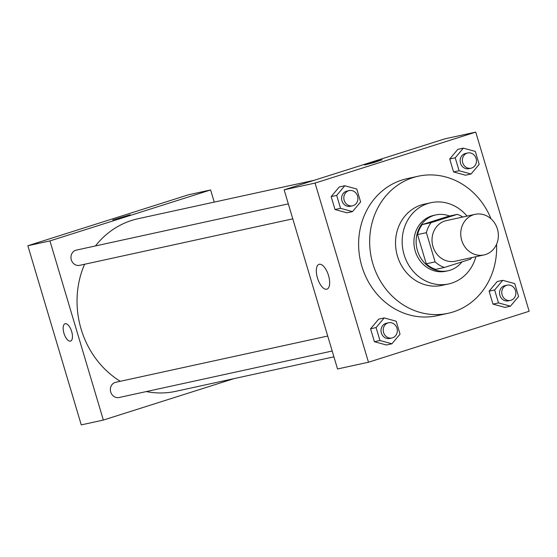 <?xml version="1.0" encoding="UTF-8"?>
<svg xmlns="http://www.w3.org/2000/svg" width="557" height="557" viewBox="0 0 557 557"><rect width="100%" height="100%" fill="white"/><g stroke="black" fill="none" stroke-linecap="round" stroke-linejoin="round"><path stroke-width="0.84" d="M473.617 214.737A20.783 18.715 -102.3 0 1 475.121 214.334A20.783 18.715 -102.3 0 1 497.833 230.654A20.783 18.715 -102.3 0 1 483.977 254.946A20.783 18.715 -102.3 0 1 461.468 239.468A20.783 18.715 -102.3 0 1 473.617 214.737M483.977 254.946L455.257 261.212A20.783 18.715 -102.3 0 1 432.747 245.734A20.783 18.715 -102.3 0 1 444.897 220.997A20.783 18.715 -102.3 0 1 446.401 220.6L475.121 214.334M444.409 267.457L435.574 269.379A27.913 25.135 -102.3 0 1 426.258 263.809L417.555 234.601L426.39 232.673L435.094 261.881A27.913 25.135 -102.3 0 0 444.409 267.457L470.602 259.144A27.913 25.135 -102.3 0 0 471.647 257.64M417.555 234.601A27.913 25.135 -102.3 0 1 422.22 224.596L448.413 216.283L457.248 214.361A27.913 25.135 -102.3 0 1 462.79 217.021M457.248 214.361L431.055 222.668A27.913 25.135 -102.3 0 0 426.39 232.673M422.22 224.596L431.055 222.668M449.596 216.025A28.581 25.733 77.7 0 0 435.901 214.911A28.581 25.733 77.7 0 0 416.852 248.318A28.581 25.733 77.7 0 0 448.086 270.758A28.581 25.733 77.7 0 0 461.941 261.894M448.086 270.758L445.872 271.238A28.581 25.733 -102.3 0 1 414.916 249.954A28.581 25.733 -102.3 0 1 431.619 215.942A28.581 25.733 -102.3 0 1 433.687 215.392L435.901 214.911M426.258 263.809L435.094 261.881M467.024 216.102A41.573 37.43 77.7 0 0 430.923 202.699A41.573 37.43 77.7 0 0 403.212 251.291A41.573 37.43 77.7 0 0 448.643 283.931A41.573 37.43 77.7 0 0 475.88 256.714M430.923 202.699L424.295 204.147A41.573 37.43 77.7 0 0 396.584 252.739A41.573 37.43 77.7 0 0 442.014 285.379L448.643 283.931M491.009 218.797A70.154 63.164 77.7 0 0 418.203 176.221A70.154 63.164 77.7 0 0 371.442 258.225A70.154 63.164 77.7 0 0 448.107 313.299A70.154 63.164 77.7 0 0 496.566 244.272M448.107 313.299L437.057 315.715A70.154 63.164 -102.3 0 1 361.075 263.475A70.154 63.164 -102.3 0 1 402.077 179.988A70.154 63.164 -102.3 0 1 407.153 178.63L418.203 176.221M502.748 280.324L497.227 281.529L489.109 291.179L492.966 304.108L504.934 307.387L510.456 306.183L518.574 296.533L514.717 283.604L502.748 280.324L494.637 289.974L498.487 302.904L510.456 306.183M384.205 317.929L378.683 319.133L370.565 328.783L374.422 341.713L386.391 344.992L391.912 343.787L400.03 334.137L396.173 321.208L384.205 317.929L376.093 327.579L379.944 340.508L391.912 343.787M368.476 362.231L529.15 311.266L475.741 132.113L315.067 183.072L368.476 362.231L337.542 368.978L284.133 189.826L315.067 183.072M463.347 148.148L457.819 149.353L449.708 159.003L453.565 171.932L465.534 175.211L471.055 174.007L479.173 164.357L475.316 151.427L463.347 148.148L455.229 157.798L459.086 170.727L471.055 174.007M344.804 185.746L339.276 186.95L331.164 196.6L335.015 209.529L346.99 212.809L352.511 211.604L360.623 201.954L356.772 189.025L344.804 185.746L336.686 195.396L340.543 208.325L352.511 211.604M284.133 189.826L444.813 138.86L475.741 132.113M319.265 264.269A13.034 5.654 72.4 0 1 328.456 275.29A13.034 5.654 72.4 0 1 326.931 289.174A13.034 5.654 72.4 0 1 317.601 278.458A13.034 5.654 72.4 0 1 319.05 264.324A13.034 5.654 72.4 0 1 319.265 264.269M369.444 163.257L382.025 159.817L373.406 162.728L364.591 165.011L369.444 163.257M95.449 245.936A88.34 79.54 -102.3 0 1 131.765 220.405A88.34 79.54 -102.3 0 1 138.157 218.699L314.106 180.315M333.922 356.828L175.817 391.32A88.34 79.54 -102.3 0 1 146.289 391.578M120.263 381.301A88.34 79.54 -102.3 0 1 84.573 264.269M288.317 203.862L76.351 250.107A7.798 7.018 77.7 0 0 71.157 259.214A7.798 7.018 77.7 0 0 79.672 265.334L292.787 218.845M332.188 351.021L119.08 397.51A7.798 7.018 -102.3 0 1 110.634 391.71A7.798 7.018 -102.3 0 1 115.195 382.429A7.798 7.018 -102.3 0 1 115.759 382.283L327.725 336.038M214.243 202.1L210.623 189.951L49.942 240.909L103.351 420.069L234.058 378.614M49.942 240.909L27.85 245.734L188.524 194.769L210.623 189.951M27.85 245.734L81.259 424.887L103.351 420.069M65.065 323.749A9.093 3.941 -107.6 0 0 63.951 333.26A9.093 3.941 72.4 0 1 65.065 323.749A9.093 3.941 72.4 0 1 71.568 331.227A9.093 3.941 72.4 0 1 70.558 341.086A9.093 3.941 72.4 0 1 63.944 333.26A9.093 3.941 -107.6 0 0 70.565 341.086M130.157 214.758L112.73 219.959M352.525 205.812L350.318 206.292A7.798 7.018 -102.3 0 1 341.873 200.492A7.798 7.018 -102.3 0 1 346.433 191.211A7.798 7.018 -102.3 0 1 346.997 191.065L349.204 190.578A7.798 7.018 -102.3 0 1 357.719 196.698A7.798 7.018 -102.3 0 1 352.525 205.812A7.798 7.018 -102.3 0 1 344.087 200.005A7.798 7.018 -102.3 0 1 348.64 190.731A7.798 7.018 -102.3 0 1 349.204 190.578M339.276 186.95L331.164 196.6L336.686 195.396M331.164 196.6L335.015 209.529L340.543 208.325M335.015 209.529L346.99 212.809M391.933 337.988L389.719 338.468A7.798 7.018 -102.3 0 1 381.28 332.668A7.798 7.018 -102.3 0 1 385.834 323.394A7.798 7.018 -102.3 0 1 386.398 323.241L388.605 322.761A7.798 7.018 -102.3 0 1 397.127 328.881A7.798 7.018 -102.3 0 1 391.933 337.988A7.798 7.018 -102.3 0 1 383.488 332.188A7.798 7.018 -102.3 0 1 388.041 322.907A7.798 7.018 -102.3 0 1 388.605 322.761M378.683 319.133L370.565 328.783L376.093 327.579M370.565 328.783L374.422 341.713L379.944 340.508M374.422 341.713L386.391 344.992M471.069 168.214L468.862 168.694A7.798 7.018 -102.3 0 1 460.416 162.888A7.798 7.018 -102.3 0 1 464.977 153.614A7.798 7.018 -102.3 0 1 465.541 153.46L467.748 152.98A7.798 7.018 -102.3 0 1 476.263 159.1A7.798 7.018 -102.3 0 1 471.069 168.214A7.798 7.018 -102.3 0 1 462.63 162.407A7.798 7.018 -102.3 0 1 467.184 153.133A7.798 7.018 -102.3 0 1 467.748 152.98M457.819 149.353L449.708 159.003L455.229 157.798M449.708 159.003L453.565 171.932L459.086 170.727M453.565 171.932L465.534 175.211M510.477 300.39L508.263 300.871A7.798 7.018 -102.3 0 1 499.824 295.071A7.798 7.018 -102.3 0 1 504.377 285.79A7.798 7.018 -102.3 0 1 504.941 285.644L507.155 285.156A7.798 7.018 -102.3 0 1 515.671 291.276A7.798 7.018 -102.3 0 1 510.477 300.39A7.798 7.018 -102.3 0 1 502.031 294.583A7.798 7.018 -102.3 0 1 506.592 285.309A7.798 7.018 -102.3 0 1 507.155 285.156M497.227 281.529L489.109 291.179L494.637 289.974M489.109 291.179L492.966 304.108L498.487 302.904M492.966 304.108L504.934 307.387"/></g></svg>

